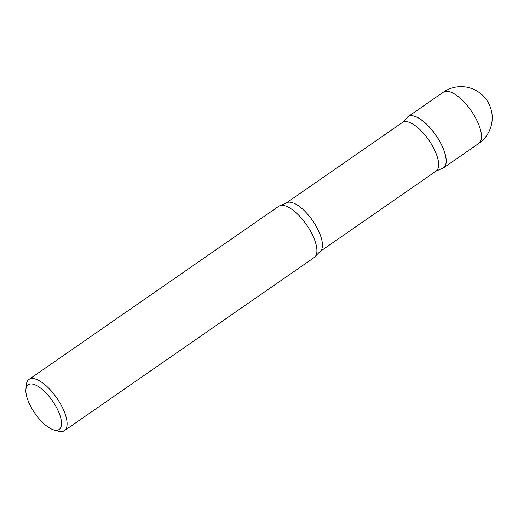 <?xml version="1.0" encoding="UTF-8"?>
<svg xmlns="http://www.w3.org/2000/svg" width="518" height="518" viewBox="0 0 518 518"><rect width="100%" height="100%" fill="white"/><g stroke="black" fill="none" stroke-linecap="round" stroke-linejoin="round"><path stroke-width="0.78" d="M441.653 168.661A31.158 12.322 -124.7 0 0 443.55 167.858A31.158 12.322 -124.7 0 0 439.478 140.844A31.158 12.322 -124.7 0 0 408.055 116.647A31.158 12.322 -124.7 0 0 406.636 118.143M414.141 116.194A31.054 12.283 55.3 0 1 414.186 116.2A31.054 12.283 55.3 0 1 439.439 140.851A31.054 12.283 55.3 0 1 446.121 162.276A31.054 12.283 55.3 0 1 446.115 162.315M439.413 140.883A31.125 12.315 55.3 0 1 446.115 162.354A31.125 12.315 55.3 0 1 441.627 168.667L436.085 171.108A29.571 11.7 55.3 0 0 432.213 145.474A29.571 11.7 55.3 0 0 402.389 122.501L406.624 118.162A31.125 12.315 55.3 0 1 414.102 116.181A31.125 12.315 55.3 0 1 439.413 140.883M25.9 389.588L26.301 384.971A31.158 12.322 55.3 0 1 28.93 379.448L278.736 206.287A31.158 12.322 55.3 0 1 280.607 205.491A31.158 12.322 55.3 0 1 310.159 230.491A31.158 12.322 55.3 0 1 315.637 256.028A31.158 12.322 55.3 0 1 314.232 257.498L64.426 430.659A31.158 12.322 55.3 0 1 58.333 431.19L53.872 429.94A27.201 10.761 55.3 0 1 31.753 408.352A27.201 10.761 55.3 0 1 25.9 389.588A27.201 10.761 55.3 0 1 37.037 385.8A27.201 10.761 55.3 0 1 55.633 405.898A27.201 10.761 55.3 0 1 53.872 429.94M28.93 379.448A31.158 12.322 55.3 0 1 60.353 403.651A31.158 12.322 55.3 0 1 64.426 430.659M443.55 167.858L478.82 143.408A31.158 12.322 -124.7 0 0 474.747 116.401A31.158 12.322 -124.7 0 0 445.888 91.291A31.158 12.322 -124.7 0 0 443.324 92.198L408.055 116.647M280.607 205.491L286.201 203.037A29.571 11.7 55.3 0 1 316.032 226.01A29.571 11.7 55.3 0 1 319.897 251.644L436.085 171.108M478.82 143.408A31.158 31.158 0 0 0 457.886 86.81A31.158 31.158 0 0 0 443.324 92.198M315.637 256.028L319.897 251.644M286.201 203.037L402.389 122.501"/></g></svg>
